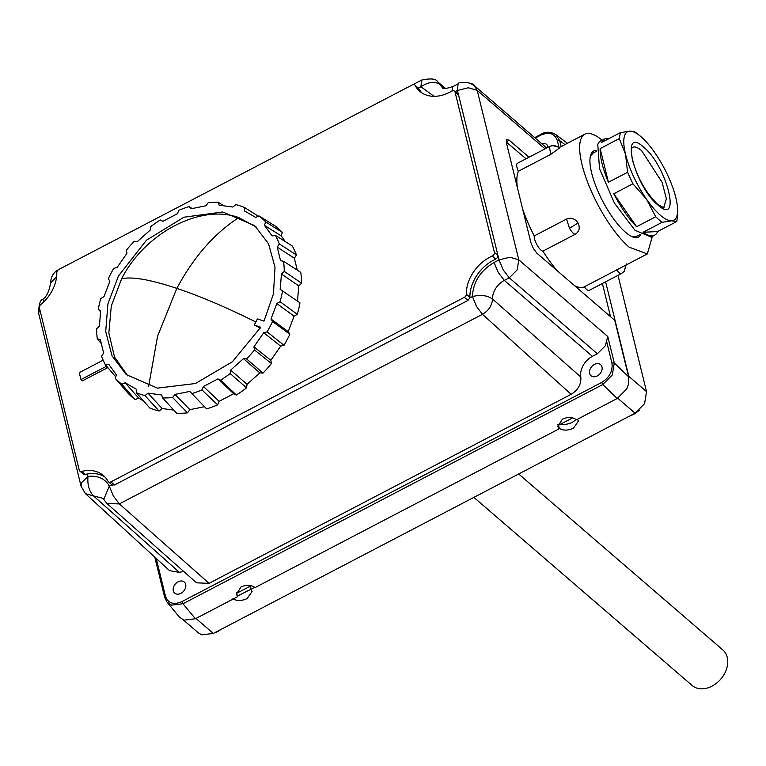 <?xml version="1.0" encoding="UTF-8"?>
<svg xmlns="http://www.w3.org/2000/svg" width="766" height="766" viewBox="0 0 766 766"><rect width="100%" height="100%" fill="white"/><g stroke="black" fill="none" stroke-linecap="round" stroke-linejoin="round"><path stroke-width="1.15" d="M518.678 473.982L722.798 649.903A23.487 17.541 130.8 0 1 724.655 673.448A23.487 17.541 130.8 0 1 692.138 685.484L473.876 497.373M421.587 92.705L418.667 88.559L415.115 85.495A2.94 2.193 -49.2 0 0 414.732 85.016A2.94 2.193 -49.2 0 0 413.937 84.633A2.94 2.193 -49.2 0 0 412.252 84.93L58.781 269.488A2.94 2.193 -49.2 0 0 57.354 270.819A2.94 2.193 -49.2 0 0 56.818 272.581A35.226 26.322 -49.2 0 1 40.703 304.667A2.94 2.193 -49.2 0 0 39.593 306.18A2.94 2.193 -49.2 0 0 39.42 307.855L79.252 470.152A2.94 2.193 -49.2 0 0 79.808 471.09A2.94 2.193 -49.2 0 0 80.104 471.291A2.94 2.193 -49.2 0 0 81.627 471.425A35.226 26.322 -49.2 0 1 103.429 475.533A35.226 26.322 -49.2 0 1 108.044 481.316A2.94 2.193 -49.2 0 0 108.427 481.795A2.94 2.193 -49.2 0 0 109.222 482.178A2.94 2.193 -49.2 0 0 110.907 481.881L464.378 297.323A2.94 2.193 -49.2 0 0 465.805 295.992A2.94 2.193 -49.2 0 0 466.341 294.23A35.226 26.322 -49.2 0 1 492.279 256.016A2.94 2.193 -49.2 0 0 494.003 254.427A2.94 2.193 -49.2 0 0 494.376 252.32L455.014 91.93L458.566 94.994L497.929 255.384L494.376 252.32M415.115 85.495A35.226 26.322 -49.2 0 0 419.73 91.278A35.226 26.322 -49.2 0 0 449.527 92.293A35.226 26.322 -49.2 0 0 451.787 91.02L453.807 90.656L458.011 94.055M453.807 90.656L455.014 91.93M253.919 346.835L263.724 332.712L267.075 331.85L284.014 345.313L280.653 346.175L270.848 360.298L271.442 363.524L254.494 349.966L253.919 346.835L270.848 360.298M115.714 376.872L105.411 364.769L108.724 364.271L116.384 374.833L115.235 378.318L128.075 393.264A111.558 83.341 -49.2 0 0 135.189 399.632L121.851 384.302L125.155 382.761L136.396 389.281L136.271 392.661L149.705 407.952A111.558 83.341 -49.2 0 0 159.089 411.045L145.004 395.591L147.962 393.15L161.693 394.988L162.612 397.947L176.774 413.334A111.558 83.341 -49.2 0 0 187.498 412.845L172.609 397.535L174.935 394.442L189.796 391.416L206.629 408.881A111.558 83.341 -49.2 0 0 217.64 404.86L201.956 389.942L203.43 386.495L217.965 378.902L220.608 380.195L236.34 395.017A111.558 83.341 -49.2 0 0 246.566 387.864L230.173 373.549L230.643 370.093L243.444 358.67L246.585 358.9L263.006 373.119A111.558 83.341 -49.2 0 0 271.442 363.524M263.006 373.119L259.856 372.889L247.054 384.302L246.566 387.864M236.34 395.017L233.697 393.724L219.153 401.317L217.64 404.86M204.484 406.698L189.891 409.666L187.498 412.845M173.796 410.097L162.133 408.537L159.089 411.045M143.501 400.896L138.589 398.042L135.189 399.632M284.014 345.313A111.558 83.341 -49.2 0 0 289.845 334.225L272.552 321.509L270.982 319.001L276.832 303.556L280.059 301.689L297.304 314.328A111.558 83.341 -49.2 0 0 299.956 302.829L280.155 289.318L281.486 274.065L284.263 271.375L301.584 283.2A111.558 83.341 -49.2 0 0 300.789 272.409L283.564 261.292L280.557 260.699L277.225 247.121L279.293 243.875L296.432 254.973A111.558 83.341 -49.2 0 0 292.267 245.953L275.444 235.43L272.121 235.928L264.462 225.357L265.611 221.872L282.348 232.414A111.558 83.341 -49.2 0 0 275.233 226.047L259.004 215.897L255.7 217.439L244.459 210.918L244.574 207.529A108.628 81.148 -49.2 0 0 235.842 204.608L232.883 207.04L219.162 205.202L218.243 202.243A108.628 81.148 -49.2 0 0 208.247 202.664L205.91 205.757L191.05 208.783L189.183 206.542A108.628 81.148 -49.2 0 0 178.899 210.257L177.425 213.704L162.88 221.297L160.247 219.995A108.628 81.148 -49.2 0 0 150.682 226.65L150.213 230.106L137.411 241.52L134.261 241.29A108.628 81.148 -49.2 0 0 126.352 250.223L126.926 253.364L117.121 267.487L113.78 268.339A108.628 81.148 -49.2 0 0 108.303 278.69L109.864 281.189L104.013 296.634L100.796 298.501A108.628 81.148 -49.2 0 0 98.287 309.244L100.691 310.872L99.369 326.134L96.583 328.815A108.628 81.148 -49.2 0 0 97.292 338.907L100.298 339.501L103.63 353.078L101.562 356.324A108.628 81.148 -49.2 0 0 105.411 364.769M282.348 232.414L281.189 235.899L285.335 241.616M296.432 254.973L294.355 258.228L297.285 270.149M301.584 283.2L298.797 285.89L297.476 301.134M297.304 314.328L294.077 316.195L288.227 331.64L289.845 334.225M103.142 360.173L79.262 372.649L80.966 379.572L82.441 380.846L107.163 367.939L106.78 366.378M43.978 301.68L42.724 299.439C46.63 296.681 49.235 291.204 50.537 283.008L50.537 283.008C50.968 276.564 53.591 272.141 58.427 269.728M56.598 276.794L50.537 283.008M39.631 308.708L38.673 313.476L81.11 486.391M81.1 486.333L81.435 482.781L87.966 476.471C87.305 484.801 89.162 491.293 93.548 495.937L85.466 493.687L81.1 486.333M79.808 471.09L83.934 474.585L87.362 474.01L87.966 476.471A32.296 24.129 -49.2 0 1 109.308 486.161L111.913 484.801L114.498 484.974L467.969 300.416L469.826 297.917A2.94 2.193 -49.2 0 0 469.893 297.285L466.341 294.23M105.114 477.17A35.226 26.322 -49.2 0 0 87.362 474.01M111.913 484.801L112.793 485.251M209.061 583.338L119.343 503.904L107.001 503.54L196.546 582.83L209.061 583.338L571.13 394.289C578.129 389.98 581.356 384.226 580.81 377.044A17.618 13.156 130.8 0 1 592.434 356.343L504.315 280.404L498.264 272.514L494.089 262.489L499.039 259.913L497.929 255.384L497.546 257.491L495.832 259.071A35.226 26.322 -49.2 0 0 469.893 297.285M457.359 93.711L458.566 94.994L457.455 90.465L458.078 83.81L452.668 86.749L452.093 90.857M418.667 88.559A2.94 2.193 -49.2 0 0 418.341 88.128L417.499 87.707M437.798 81.914L439.847 84.452C434.676 81.1 428.376 81.866 420.946 86.769L418.341 88.128M444.395 88.32L439.847 84.452L442.174 87.372C442.47 89.191 446.118 88.866 453.108 86.405M592.434 356.343L597.375 353.758L605.284 345.82L607.792 336.533L614.284 362.969L611.91 362.979L606.768 342.019M85.457 493.687L169.564 570.651L179.407 572.374A17.618 13.156 130.8 0 1 184.051 571.723M594.416 364.425A7.344 5.486 130.8 0 1 602.009 366.971A7.344 5.486 130.8 0 1 597.25 375.962A7.344 5.486 130.8 0 1 589.648 373.425A7.344 5.486 130.8 0 1 594.416 364.425M541.658 143.654A7.344 5.486 130.8 0 1 547.958 146.737A7.344 5.486 130.8 0 1 548.063 147.292M178.066 581.815A7.344 5.486 130.8 0 1 185.669 584.362A7.344 5.486 130.8 0 1 180.9 593.363A7.344 5.486 130.8 0 1 173.308 590.816A7.344 5.486 130.8 0 1 178.066 581.815M552.908 133.035L555.81 134.557L559.716 140.638L557.351 140.647L558.845 146.756M156.216 558.414L165.485 596.187L164.814 597.652L166.959 602.038L179.378 617.08L183.936 620.182L195.378 618.756L182.978 603.742L171.507 605.13L166.969 602.047L164.661 597.375L154.78 557.093M107.163 367.939L105.689 366.665L105.057 364.118M80.966 379.572L105.689 366.665M107.001 503.54L103.745 499.432L109.308 486.161L113.387 496.023L119.343 503.904L482.456 314.299C488.737 310.594 492.088 305.49 492.5 298.989C487.262 295.35 480.569 294.546 472.43 296.557L476.5 306.419L482.456 314.299L571.13 394.289M557.658 424.737A10.274 6.032 166.2 0 0 558.27 425.369L559.123 428.836L255.021 587.618C251.258 584.774 246.585 584.554 241.022 586.967L236.321 594.311L237.719 596.657L195.378 618.756M236.254 592.558L237.719 596.657M165.485 596.187C168.118 603.33 173.566 605.15 181.829 601.664L601.636 382.464L602.775 384.542L612.293 375.014L614.284 362.969L628.647 376.853L628.57 384.025L626.712 388.946L617.224 398.502L576.425 419.797C572.662 416.953 567.999 416.742 562.426 419.146L557.725 426.49L559.123 428.836M580.81 377.044L492.5 298.989A17.618 13.156 -49.2 0 1 504.315 280.404L509.266 277.819L503.205 269.938L499.039 259.913L509.945 257.213L518.793 259.827L477.208 90.378L545.066 148.863M179.407 572.374L93.548 495.937L102.874 498.302L103.745 499.432M558.27 425.369L572.69 417.843M506.872 139.326L506.517 143.309L530.876 242.573L533.375 248.586L537.014 253.326L614.772 320.341L628.647 376.853M506.613 139.527L509.246 140.207L506.24 141.777M529.019 157.241L509.246 140.207M526.05 158.792L506.269 141.997M236.866 593.19L251.286 585.664M560.942 423.981A10.571 6.205 166.2 0 0 572.058 422.411A10.571 6.205 166.2 0 0 575.898 419.347M558.519 425.245L559.257 428.242C563.02 430.751 567.759 430.731 573.475 428.184L578.426 421.08L577.411 419.289M249.965 586.354L250.702 589.351L254.657 587.292M232.902 598.648C236.665 601.157 241.405 601.138 247.131 598.581L252.071 591.476L250.702 589.351M237.546 595.977L250.731 589.37M183.409 619.991L198.413 632.917L201.831 634.851L213.312 633.425L635.1 413.2L644.589 403.663L646.533 391.598L617.999 275.348M605.6 281.821L628.79 376.307L628.57 384.025M639.457 410.183L634.124 414.119A17.618 13.156 130.8 0 1 630.657 415.517M221.058 629.384L217.774 631.51A17.618 13.156 130.8 0 1 214.317 632.908M610.531 316.684L602.382 283.497M574.529 285.651A67.523 21.084 62.4 0 0 584.324 286.819A9.24 2.882 62.4 0 0 589.159 290.4L621.465 273.529A9.24 2.882 62.4 0 1 616.63 269.948L647.337 253.919L652.326 236.407M522.594 208.84A67.523 21.084 62.4 0 0 534.237 235.928A9.24 2.882 62.4 0 0 537.158 245.139A9.24 2.882 62.4 0 0 542.912 251.133A67.523 21.084 62.4 0 0 557.236 270.752M549.72 146.43L552.286 145.54L559.841 147.465L559.582 147.934L550.687 154.406L549.442 146.651A9.24 2.882 62.4 0 1 549.72 146.43L517.404 163.302A9.24 2.882 62.4 0 0 517.127 163.522A9.24 2.882 62.4 0 0 518.371 171.278A67.523 21.084 62.4 0 0 517.347 187.459M584.324 286.819L616.63 269.948M602.047 140.121A67.523 21.084 62.4 0 0 584.822 134.203A67.523 21.084 62.4 0 0 588.202 183.725A67.523 21.084 62.4 0 0 629.106 247.159L647.337 253.919M518.371 171.278L550.687 154.406M534.237 235.928L566.553 219.057C571.235 217.276 575.055 218.597 578.004 223.021C580.274 227.751 579.355 231.504 575.228 234.262L542.912 251.133M596.695 150.529A48.497 15.138 62.4 0 0 590.471 155.766A48.497 15.138 62.4 0 0 599.136 193.894A48.497 15.138 62.4 0 0 625.439 232.203A48.497 15.138 62.4 0 0 632.888 236.981A48.497 15.138 62.4 0 0 640.721 234.846M631.95 236.589L636.536 236.378L640.165 234.482M590.251 156.752L593.056 153.095L596.685 151.199M654.92 152.836A49.905 15.579 -117.6 0 1 675.823 197.647A49.905 15.579 -117.6 0 1 677.546 208.256A49.905 15.579 -117.6 0 1 671.6 220.809L676.732 221.556L657.611 231.543A54.309 16.957 -117.6 0 1 654.566 235.239A54.309 16.957 -117.6 0 1 643.057 232.28L662.178 222.293A54.309 16.957 -117.6 0 1 655.734 216.74L636.613 226.726L613.796 193.779L632.917 183.792L627.555 172.293L608.434 182.279A54.309 16.957 -117.6 0 1 600.161 148.585L619.282 138.598L625.563 154.33A49.905 15.579 -117.6 0 1 629.786 131.178A49.905 15.579 -117.6 0 1 639.562 135.515A49.905 15.579 -117.6 0 1 654.92 152.836M655.734 216.74L646.466 199.15A49.905 15.579 -117.6 0 1 625.563 154.33L627.555 172.293M632.917 183.792L646.466 199.15C656.558 213.36 664.936 220.579 671.6 220.809L662.178 222.293M677.546 208.256L677.814 215.619L676.732 221.556M619.282 138.598L620.364 132.662L629.786 131.178L634.918 131.924L639.562 135.515M620.364 132.662L601.243 142.648L604.288 138.943L609.066 138.56M654.566 235.239L651.11 237.048L634.966 230.279L614.361 203L599.519 168.721L597.786 144.448A54.309 16.957 -117.6 0 1 600.831 140.752L604.288 138.943M636.613 226.726A54.309 16.957 -117.6 0 1 613.796 193.779M608.434 182.279L600.161 148.585M657.611 231.543L643.057 232.28M230.643 370.093L247.054 384.302M203.43 386.495L219.153 401.317M174.935 394.442L189.891 409.666M147.962 393.15L162.133 408.537M125.155 382.761L138.589 398.042M101.294 343.57L97.292 338.907M100.605 311.839L98.287 309.244M270.982 319.001L288.227 331.64M263.983 321.136L273.443 293.905L275.013 267.267L268.54 243.751L254.628 225.597L222.714 211.981L183.888 217.218L146.459 240.198L118.443 275.99L107.92 303.91L105.708 331.448L112.018 355.826L126.218 374.593L157.432 388.123L195.445 383.517L232.424 361.724L260.746 327.245L254.197 325.043L257.433 318.934L263.983 321.136M256.189 226.985L238.791 217.611C200.951 203.555 144.793 232.874 121.66 278.767L111.29 306.036L108.839 332.999L114.536 357.061L127.817 375.924M260.249 328.107L254.197 325.043M267.075 331.85A108.628 81.148 -49.2 0 0 272.552 321.509M280.059 301.689A108.628 81.148 -49.2 0 0 282.568 290.956M284.263 271.375A108.628 81.148 -49.2 0 0 283.564 261.292M279.293 243.875A108.628 81.148 -49.2 0 0 275.444 235.43M265.611 221.872A108.628 81.148 -49.2 0 0 259.004 215.897M115.235 378.318A108.628 81.148 -49.2 0 0 121.851 384.302M136.271 392.661A108.628 81.148 -49.2 0 0 145.004 395.591M162.612 397.947A108.628 81.148 -49.2 0 0 172.609 397.535M191.663 393.647A108.628 81.148 -49.2 0 0 201.956 389.942M220.608 380.195A108.628 81.148 -49.2 0 0 230.173 373.549M246.585 358.9A108.628 81.148 -49.2 0 0 254.494 349.966M276.832 303.556L294.077 316.195M281.486 274.065L298.797 285.89M277.225 247.121L294.355 258.228M264.462 225.357L281.189 235.899M244.574 207.529L258.324 216.213M218.243 202.243L223.672 205.805M189.183 206.542L192.075 208.572M217.965 378.902L233.697 393.724M243.444 358.67L259.856 372.889M263.724 332.712L280.653 346.175M85.275 474.575L81.627 471.425M114.498 484.974L110.907 481.881M464.378 297.323L467.969 300.416M495.832 259.071L492.279 256.016M421.568 80.114L420.946 86.769L434.054 96.334M535.204 138.091L540.92 135.103C549.222 131.618 554.699 133.466 557.351 140.647M601.636 382.464C609.564 377.485 612.992 370.993 611.91 362.979M541.399 134.423L540.92 135.103M164.719 596.915L164.814 597.652L164.719 596.915M181.829 601.664L182.978 603.742L602.775 384.542L617.224 398.502M561.172 146.555L559.716 140.638L564.963 144.573M471.578 84.107L474.422 85.715L477.208 90.378L468.361 87.764L457.455 90.465L455.205 91.642M469.826 297.917L472.43 296.557C473.139 282.012 480.359 270.657 494.089 262.489M597.375 353.758L509.266 277.819L517.174 269.881L518.793 259.827L607.792 336.533M195.943 618.459L213.312 633.425M617.722 398.224L635.1 413.2M628.79 376.307L646.533 391.598M566.553 219.057L569.473 228.268A9.24 2.882 62.4 0 0 575.228 234.262M621.465 273.529L624.127 271.451L626.167 264.979M549.442 146.651C552.928 145.042 556.308 145.463 559.582 147.934M569.473 228.268L578.014 223.021M641.707 150.73L662.159 182.452L666.372 198.825L663.825 207.222C664.993 208.496 662.782 207.394 657.218 203.919C645.757 192.611 637.456 177.817 632.323 159.519C630.035 143.606 633.223 148.671 632.592 147.359A33.761 10.542 -117.6 0 1 641.707 150.73M643.612 147.129C667.081 165.973 681.999 227.224 657.774 204.848C634.487 186.282 619.273 124.762 643.612 147.129M121.66 278.767C131.934 276.392 150.318 279.59 176.822 288.37C193.731 256.926 214.384 233.333 238.791 217.611M148.614 386.37L157.566 336.207L176.822 288.37C200.558 296.365 226.899 307.578 255.863 322.007M111.97 484.849L108.427 481.795M418.284 88.08L414.732 85.016M437.788 81.914C436.16 78.716 430.751 78.122 421.539 80.133L412.721 84.729M445.534 88.435L437.865 81.972M534.658 137.621L540.997 134.309C545.354 131.493 550.285 131.57 555.81 134.557M555.8 134.557L567.434 143.29M474.432 85.715L546.704 148.001M38.673 313.476C38.731 304.676 40.081 300.004 42.724 299.439M474.432 85.725C474.489 82.776 458.528 81.004 458.049 83.82M559.678 147.34L584.822 134.203M624.127 271.451L626.329 263.983"/></g></svg>
